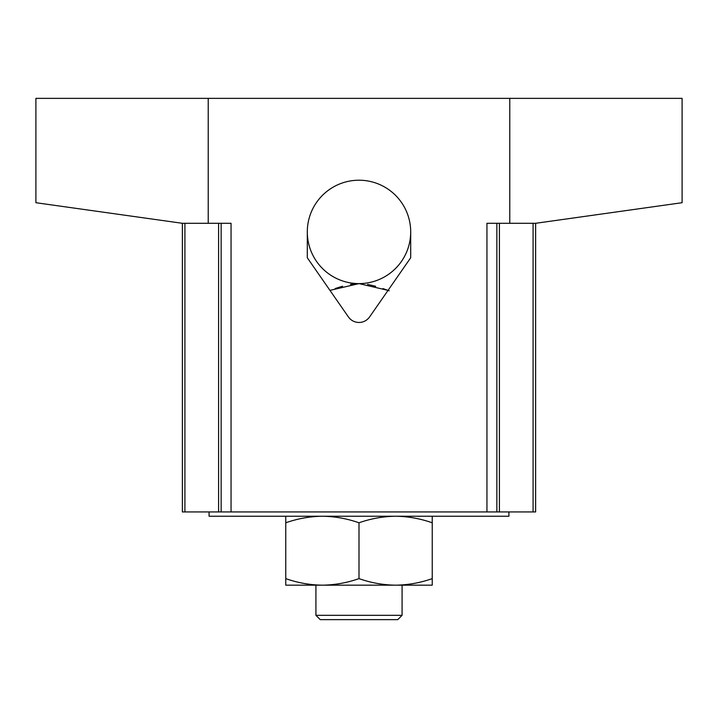 <?xml version="1.0" encoding="UTF-8"?>
<svg xmlns="http://www.w3.org/2000/svg" width="718" height="718" viewBox="0 0 718 718"><rect width="100%" height="100%" fill="white"/><g stroke="black" fill="none" stroke-linecap="round" stroke-linejoin="round"><path stroke-width="1.08" d="M595.94 214.826L537.782 222.993L595.94 214.826M369.617 316.907A12.924 12.924 0 0 1 348.383 316.907L307.304 257.762L307.304 231.914A51.696 51.696 0 0 1 359 180.218A51.696 51.696 0 0 1 410.696 231.914L410.696 257.762L369.617 316.907M535.628 511.934L535.628 223.298L486.948 223.298L486.948 511.934L182.372 511.934L182.372 223.298L35.9 202.709L35.9 98.366L682.1 98.366L682.1 202.709L535.628 223.298L535.628 511.934L486.948 511.934M231.052 511.934L231.052 223.298L182.372 223.298M122.06 214.826L180.218 222.993L122.06 214.826M221.144 223.298L221.144 511.934M496.856 223.298L496.856 511.934M397.772 619.634L320.228 619.634L315.92 615.326L402.08 615.326L397.772 619.634M329.957 290.377L359 283.61L388.043 290.377M315.92 585.17L315.92 615.326M402.08 585.17L402.08 615.326M410.696 231.914A51.696 51.696 0 0 1 359 283.61A51.696 51.696 0 0 1 307.304 231.914M359 283.61L350.483 284.373M342.594 286.213L335.162 288.546M389.201 290.79L382.918 288.573M375.694 286.294L367.553 284.382M209.082 511.934L209.082 516.242L508.918 516.242L508.918 511.934M285.764 516.242L285.764 585.17L432.236 585.17L432.236 516.242M285.764 578.627C297.701 582.819 309.907 584.999 322.382 585.17C334.857 584.999 347.063 582.819 359 578.627C370.937 582.819 383.143 584.999 395.618 585.17C408.093 584.999 420.299 582.819 432.236 578.627M285.764 522.785C297.701 518.593 309.907 516.413 322.382 516.242C334.857 516.413 347.063 518.593 359 522.785L359 578.627M359 522.785C370.937 518.593 383.143 516.413 395.618 516.242C408.093 516.413 420.299 518.593 432.236 522.785M509.78 223.298L509.78 98.366M208.22 98.366L208.22 223.298M184.912 223.298L184.912 511.934M218.604 223.298L218.604 511.934M499.396 223.298L499.396 511.934M533.088 223.298L533.088 511.934"/></g></svg>
